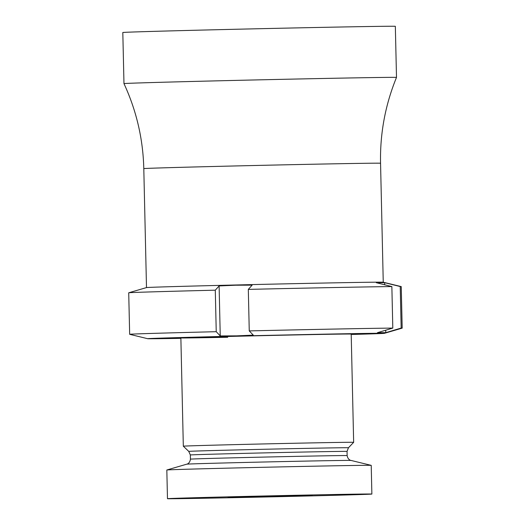 <?xml version="1.0" encoding="UTF-8"?>
<svg xmlns="http://www.w3.org/2000/svg" width="525" height="525" viewBox="0 0 525 525"><rect width="100%" height="100%" fill="white"/><g stroke="black" fill="none" stroke-linecap="round" stroke-linejoin="round"><path stroke-width="0.79" d="M245.129 336.059A85.188 0.433 -1.3 0 1 351.199 334.071L353.653 442.326A85.188 0.433 178.7 0 0 351.652 442.28A85.188 0.433 178.7 0 0 259.258 444.038A85.188 0.433 178.7 0 0 183.323 446.191A85.188 0.433 178.7 0 0 183.323 446.197L180.869 337.936A85.188 0.433 -1.3 0 1 245.129 336.059M351.205 334.491A118.407 0.604 178.7 0 0 384.392 333.329L402.163 328.138A136.297 0.689 178.7 0 0 402.189 328.125L401.244 286.611A136.297 0.689 178.7 0 0 401.218 286.598L383.23 282.214A118.407 0.604 178.7 0 0 235.823 284.983A118.407 0.604 178.7 0 0 146.514 287.582L128.743 292.779A136.297 0.689 178.7 0 0 128.717 292.793L129.662 334.307A136.297 0.689 178.7 0 0 129.688 334.32L147.676 338.704A118.407 0.604 178.7 0 0 180.876 338.356M123.972 83.606L122.811 32.511A136.297 0.689 178.7 0 1 225.632 29.505A136.297 0.689 178.7 0 1 395.338 26.329L396.5 77.424A136.297 0.689 178.7 0 0 226.793 80.607A136.297 0.689 178.7 0 0 123.972 83.606A136.297 0.689 178.7 0 0 123.972 83.613C136.447 110.578 143.056 138.915 143.798 168.617L146.495 287.588M384.392 333.329A118.407 0.604 178.7 0 0 236.978 336.085A118.407 0.604 178.7 0 0 147.676 338.704M385.731 330.205L385.783 332.673L377.423 332.692L392.805 328.086A136.297 0.689 178.7 0 0 249.257 330.908L253.273 335.134L236.768 335.856L220.244 335.928L216.234 331.695A136.297 0.689 178.7 0 0 129.662 334.307M216.234 331.695L215.289 290.181A136.297 0.689 178.7 0 0 128.743 292.779M215.289 290.181L219.115 285.935L235.62 285.213L252.138 285.141L248.312 289.393A136.297 0.689 178.7 0 1 391.86 286.571L376.287 282.699L384.648 282.68L384.7 284.786M401.218 286.598A136.297 0.689 178.7 0 0 400.221 286.545L384.648 282.68M249.257 330.908L248.312 289.393M392.805 328.086L391.86 286.571M402.189 328.125A136.297 0.689 178.7 0 0 401.166 328.059L400.221 286.545M385.783 332.673L401.166 328.059M227.719 337.26A85.188 0.433 -1.3 0 1 180.869 337.936M219.115 285.935L220.244 335.928M228.093 497.365L312.257 495.403L228.093 497.365M371.871 494.051L371.221 465.367A102.224 0.518 178.7 0 0 371.201 465.353A102.224 0.518 178.7 0 0 368.819 465.308A102.224 0.518 178.7 0 0 258.904 467.394A102.224 0.518 178.7 0 0 166.845 469.993A102.224 0.518 178.7 0 0 166.825 470L167.475 498.691A102.224 0.518 178.7 0 0 169.877 498.75A102.224 0.518 178.7 0 0 280.75 496.637A102.224 0.518 178.7 0 0 371.871 494.051A102.224 0.518 178.7 0 0 369.469 493.999A102.224 0.518 178.7 0 0 258.595 496.112A102.224 0.518 178.7 0 0 167.475 498.691M348.456 447.766L347.045 451.415A78.369 0.4 178.7 0 0 345.201 451.369A78.369 0.4 178.7 0 0 260.197 452.99A78.369 0.4 178.7 0 0 190.339 454.972L188.764 451.388A79.866 0.407 178.7 0 1 259.75 449.374A79.866 0.407 178.7 0 1 346.585 447.72A79.866 0.407 178.7 0 1 348.456 447.766L353.653 442.332A85.188 0.433 178.7 0 0 353.653 442.326M396.5 77.424C385.258 104.934 379.942 133.54 380.553 163.242A118.407 0.604 178.7 0 0 233.12 166.005A118.407 0.604 178.7 0 0 143.798 168.617M347.045 451.415L347.137 455.595C348.023 460.418 351.632 460.596 351.022 460.438A82.163 0.42 178.7 0 0 349.112 460.399A82.163 0.42 178.7 0 0 260.767 462.079A82.163 0.42 178.7 0 0 186.775 464.166L166.845 469.993M347.137 455.595A78.369 0.4 178.7 0 0 345.299 455.549A78.369 0.4 178.7 0 0 260.295 457.17A78.369 0.4 178.7 0 0 190.437 459.152C189.774 464.008 186.178 464.349 186.775 464.166M380.553 163.242L383.25 282.214M351.022 460.438L371.201 465.353M188.764 451.388L183.323 446.197M190.339 454.972L190.437 459.152"/></g></svg>
